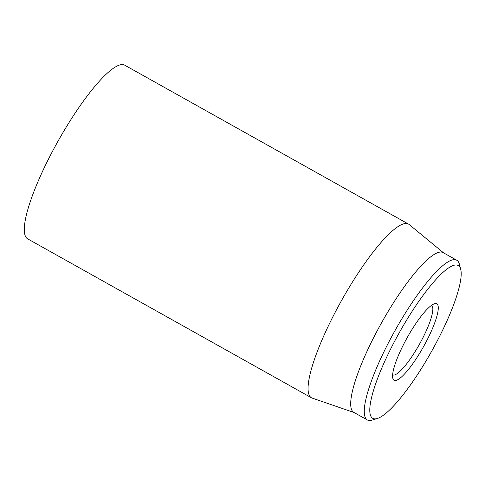 <?xml version="1.0" encoding="UTF-8"?>
<svg xmlns="http://www.w3.org/2000/svg" width="485" height="485" viewBox="0 0 485 485"><rect width="100%" height="100%" fill="white"/><g stroke="black" fill="none" stroke-linecap="round" stroke-linejoin="round"><path stroke-width="0.73" d="M408.619 224.155L124.839 65.245A99.48 21.194 119.2 0 0 57.739 141.687A99.48 21.194 119.2 0 0 27.627 238.838L311.406 397.755A99.48 21.194 -60.8 0 1 331.976 318.566A99.48 21.194 -60.8 0 1 408.619 224.155A99.48 21.194 -60.8 0 1 409.291 224.622L443.532 252.831M431.504 305.38A39.794 8.475 -60.8 0 1 423.272 337.057A39.794 8.475 -60.8 0 1 392.62 374.82M403.114 345.35A43.771 9.324 119.2 0 0 392.808 378.276A43.771 9.324 119.2 0 0 423.587 346.557A43.771 9.324 119.2 0 0 434.548 303.731A43.771 9.324 119.2 0 0 403.114 345.35M440.125 335.299A87.543 18.648 -60.8 0 1 377.257 418.531A87.543 18.648 -60.8 0 1 399.179 332.886A87.543 18.648 -60.8 0 1 460.744 269.442A87.543 18.648 -60.8 0 1 440.125 335.299M460.744 269.442L459.41 264.246A91.519 19.497 119.2 0 0 456.773 260.245A91.519 19.497 119.2 0 0 386.26 347.102A91.519 19.497 119.2 0 0 367.339 419.955A91.519 19.497 119.2 0 0 372.128 420.107L377.257 418.531M456.773 260.245L443.205 252.649A91.519 19.497 119.2 0 0 372.692 339.506A91.519 19.497 119.2 0 0 353.771 412.353L367.339 419.955M354.099 412.535L312.158 398.088A99.48 21.194 -60.8 0 1 311.406 397.755"/></g></svg>
